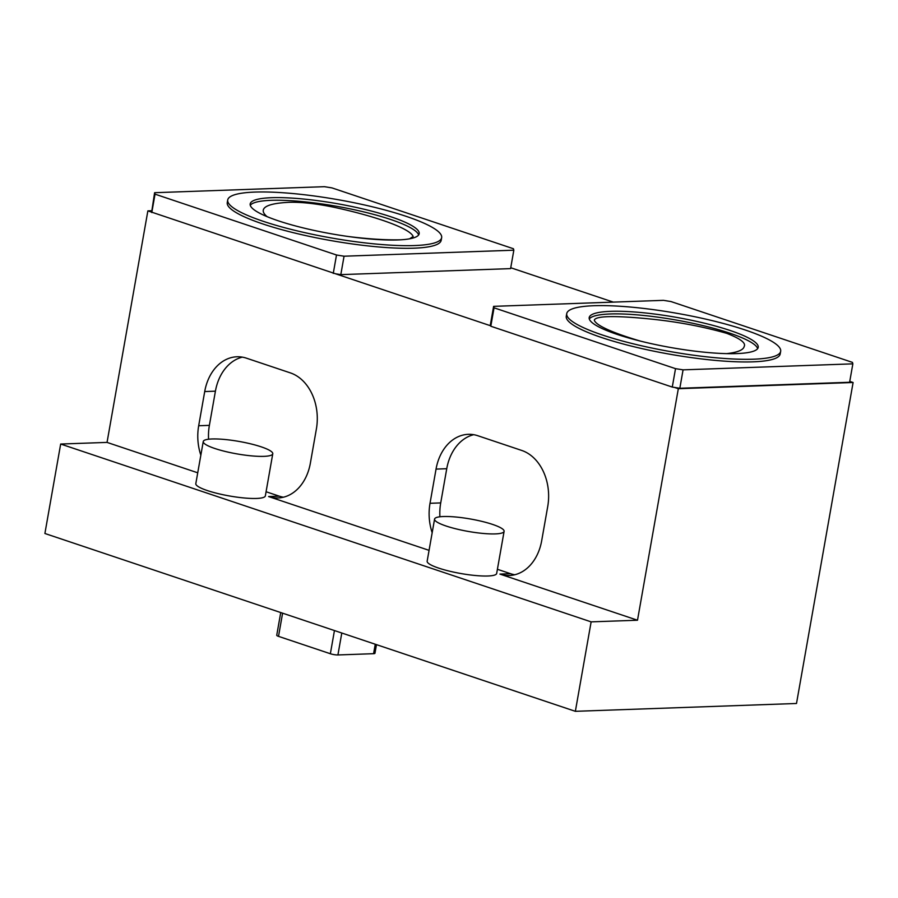 <?xml version="1.0" encoding="UTF-8"?>
<svg xmlns="http://www.w3.org/2000/svg" width="898" height="898" viewBox="0 0 898 898"><rect width="100%" height="100%" fill="white"/><g stroke="black" fill="none" stroke-linecap="round" stroke-linejoin="round"><path stroke-width="1.35" d="M640.959 341.24C616.982 334.269 595.991 326.019 594.296 320.148C595.991 314.715 626.108 316.511 651.376 319.116C677.777 321.821 702.853 326.546 726.605 333.304C740.278 338.58 746.137 342.98 744.173 346.505C743.376 350.029 737.516 352.409 726.594 353.632M757.654 348.626A85.804 15.345 10 0 0 675.902 319.991A85.804 15.345 10 0 0 589.29 318.936M849.609 382.267L679.831 388.273L672.276 387.072L490.802 326.232L490.375 324.773L493.619 306.353L663.409 300.336L670.963 301.548L852.438 362.377L852.853 363.847L849.609 382.267M852.853 363.847L683.075 369.853L679.831 388.273M683.075 369.853L675.52 368.651L494.046 307.812L490.802 326.232M494.046 307.812L493.619 306.353M675.52 368.651L672.276 387.072M267.032 216.62C264.225 214.24 262.968 212.108 263.249 210.211C264.124 205.732 272.745 203.105 289.122 202.308C301.268 201.971 316.107 203.599 333.641 207.202C373.546 215.722 409.847 228.058 413.159 236.477L409.634 238.801M400.766 239.8C386.23 240.136 368.887 239.059 348.727 236.567M418.636 234.973A85.804 15.345 10 0 0 336.885 206.338A85.804 15.345 10 0 0 250.273 205.294M151.425 210.749L147.867 210.873L107.042 442.4L60.671 444.039L44.9 533.491L575.36 711.317L796.504 703.482L853.1 382.503L849.755 381.392M853.1 382.503L678.327 388.699L637.501 620.226L591.131 621.865L575.36 711.317M591.131 621.865L60.671 444.039M613.267 302.11L510.738 267.739M678.327 388.699L674.533 387.431M429.064 550.351L268.569 496.549A46.157 34.786 -92 0 0 278.088 497.952A46.157 34.786 -92 0 0 310.36 463.188L316.388 428.986A46.157 34.786 -92 0 0 290.38 372.894L246.501 358.19A46.157 34.786 -92 0 0 236.982 356.775A46.157 34.786 -92 0 0 204.71 391.55L198.683 425.742A46.157 34.786 -92 0 0 200.838 455.174M637.501 620.226L499.905 574.091A46.157 34.786 -92 0 0 509.424 575.495A46.157 34.786 -92 0 0 541.685 540.731L547.724 506.528A46.157 34.786 -92 0 0 521.704 450.437L477.837 435.732A46.157 34.786 -92 0 0 468.307 434.329A46.157 34.786 -92 0 0 436.046 469.093L430.019 503.295A46.157 34.786 -92 0 0 432.174 532.727M490.667 325.794L147.867 210.873M197.728 472.797L107.042 442.4M504.104 531.347L496.673 573.44A35.303 6.308 -170 0 1 487.839 576A35.303 6.308 -170 0 1 449 571.049A35.303 6.308 -170 0 1 427.156 561.183L434.576 519.089A35.303 6.308 -170 0 1 470.429 518.999A35.303 6.308 -170 0 1 504.104 531.347A35.303 6.308 -170 0 1 495.258 533.906A35.303 6.308 -170 0 1 456.42 528.956A35.303 6.308 -170 0 1 434.576 519.089M272.768 453.793L265.348 495.887A35.303 6.308 -170 0 1 256.514 498.446A35.303 6.308 -170 0 1 217.664 493.507A35.303 6.308 -170 0 1 195.82 483.629L203.251 441.535A35.303 6.308 -170 0 1 239.104 441.446A35.303 6.308 -170 0 1 272.768 453.793A35.303 6.308 -170 0 1 263.933 456.352A35.303 6.308 -170 0 1 225.084 451.413A35.303 6.308 -170 0 1 203.251 441.535M497.413 569.287L510.603 573.71A46.157 34.786 -92 0 0 514.756 574.754M266.077 491.745L279.278 496.167A46.157 34.786 -92 0 0 283.42 497.211M280.737 612.548L276.73 635.29A5.433 0.977 10 0 0 278.515 636.356L330.363 653.744A5.433 0.977 10 0 0 337.917 654.956L373.59 653.688A5.433 0.977 10 0 0 374.949 653.295L376.475 644.641M513.836 250.194L344.057 256.211L336.503 254.998L155.028 194.159L154.602 192.7L324.391 186.683L331.946 187.895L513.42 248.735L513.836 250.194L510.592 268.614L340.813 274.631L335.515 273.778M344.057 256.211L340.813 274.631M336.503 254.998L333.259 273.419M155.028 194.159L151.784 212.579M154.602 192.7L151.65 212.141M441.648 237.678L441.176 240.305A108.613 19.419 -170 0 1 376.363 246.748A108.613 19.419 -170 0 1 262.889 223.972A108.613 19.419 -170 0 1 227.261 202.589L227.722 199.962A108.613 19.419 -170 0 1 338.052 199.693A108.613 19.419 -170 0 1 441.648 237.678A108.613 19.419 -170 0 1 376.834 244.121A108.613 19.419 -170 0 1 263.35 221.346A108.613 19.419 -170 0 1 227.722 199.962M278.324 220.818A85.804 15.345 10 0 0 367.978 238.812A85.804 15.345 10 0 0 419.186 233.716A85.804 15.345 10 0 0 337.345 203.711A85.804 15.345 10 0 0 250.183 203.913A85.804 15.345 10 0 0 278.324 220.818M242.348 357.135A46.157 34.786 -92 0 0 215.419 391.169L209.38 425.371A46.157 34.786 -92 0 0 208.572 439.234M473.684 434.688A46.157 34.786 -92 0 0 446.744 468.711L440.716 502.914A46.157 34.786 -92 0 0 439.908 516.777M780.665 351.32L780.194 353.958A108.613 19.419 -170 0 1 715.38 360.401A108.613 19.419 -170 0 1 601.907 337.626A108.613 19.419 -170 0 1 566.279 316.231L566.739 313.604A108.613 19.419 -170 0 1 677.07 313.335A108.613 19.419 -170 0 1 780.665 351.32A108.613 19.419 -170 0 1 715.852 357.763A108.613 19.419 -170 0 1 602.367 334.988A108.613 19.419 -170 0 1 566.739 313.604M617.341 334.46A85.804 15.345 10 0 0 706.995 352.454A85.804 15.345 10 0 0 758.204 347.369A85.804 15.345 10 0 0 676.362 317.353A85.804 15.345 10 0 0 589.2 317.566A85.804 15.345 10 0 0 617.341 334.46M510.603 573.71L499.905 574.091M279.278 496.167L268.569 496.549M337.917 654.956L341.79 633.011M373.59 653.688L375.252 644.236M278.515 636.356L282.601 613.177M330.363 653.744L334.449 630.553M215.419 391.169L204.71 391.55M209.38 425.371L198.683 425.742M446.744 468.711L436.046 469.093M440.716 502.914L430.019 503.295"/></g></svg>
